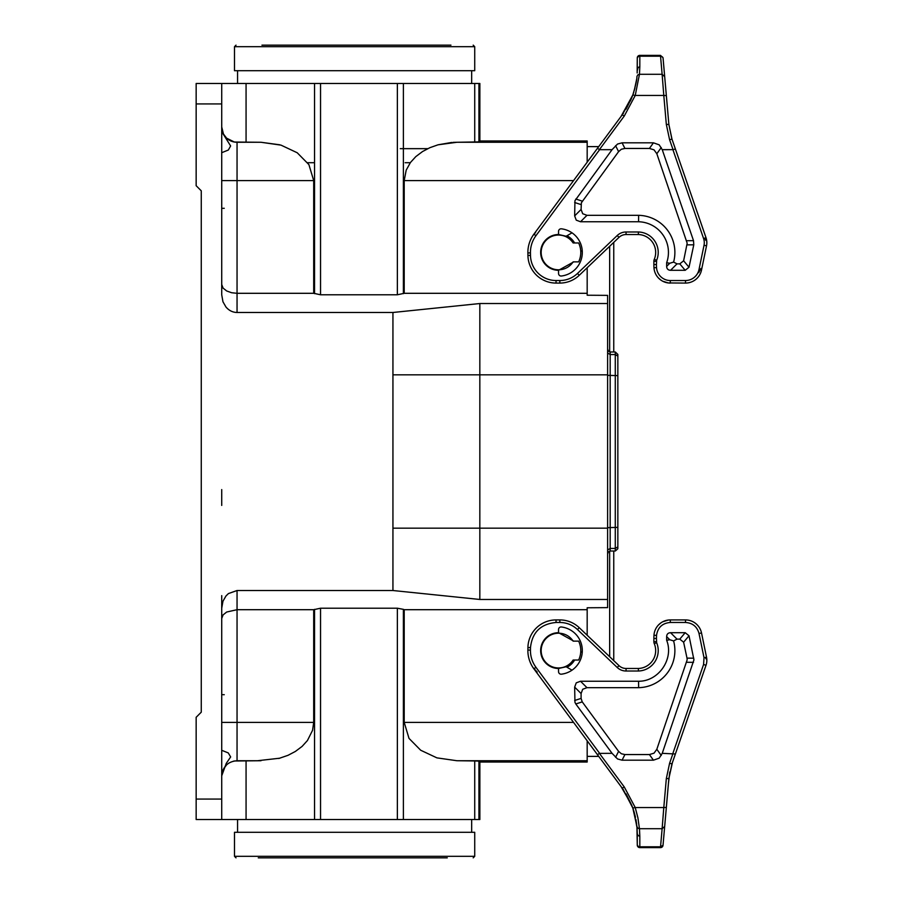 <?xml version="1.0" encoding="UTF-8"?>
<svg xmlns="http://www.w3.org/2000/svg" width="903" height="903" viewBox="0 0 903 903"><rect width="100%" height="100%" fill="white"/><g stroke="black" fill="none" stroke-linecap="round" stroke-linejoin="round"><path stroke-width="1.35" d="M221.72 489.584L221.72 505.42M221.72 595.63L221.72 608.216L222.962 601.217L225.976 595.969L228.436 593.576L237.049 590.517L392.94 590.517L479.832 599.468L607.617 599.468L607.617 607.629L587.176 607.775L587.176 635.26M221.72 208.333L224.249 208.3L221.72 208.333M613.758 660.635L613.758 551.022L613.758 660.635M613.758 351.978L613.758 242.365L613.758 351.978M410.301 162.709L405.165 162.709M307.607 162.709L314.537 162.709M427.785 148.656L400.277 148.656M598.723 146.613L587.176 146.613L598.723 146.613M617.234 667.486L577.48 629.549L579.252 627.698L618.995 665.635L617.234 667.486A12.777 12.777 180 0 0 626.061 671.019L638.41 671.019L638.365 668.468L626.061 668.468A10.226 10.226 -0 0 1 618.995 665.635L579.252 627.698A28.117 28.117 -0 0 0 559.837 619.921L556.045 619.921L556.045 622.472C540.728 623.928 532.206 632.303 530.49 647.586L530.445 650.104C530.388 656.447 532.228 662.181 535.953 667.317L533.899 668.83L615.541 779.108L598.723 756.387L587.176 756.387M403.381 609.344L404.205 609.694L404.205 722.4L409.003 738.383L420.685 750.235L436.905 757.865L456.929 760.732L587.176 760.732L587.176 762.03L479.865 762.03L479.865 819.518L478.94 819.518L478.94 761.105L474.73 760.958L474.73 819.518L403.381 819.518L403.381 609.344L397.365 608.216L320.542 608.216L313.702 609.694L313.702 722.4L312.573 730.279L307.438 740.528L302.087 746.42L295.349 751.465L288.023 755.314L278.801 758.486M587.176 140.97L587.176 142.268L456.929 142.268L478.94 141.895L478.94 83.482L479.865 83.482L479.865 140.97L587.176 140.97M587.176 162.201L587.176 142.268L456.929 142.268L438.057 144.807L429.884 147.686L422.559 151.535L415.831 156.591L410.47 162.472L406.203 170.136L404.205 180.6L404.205 293.306L587.176 293.306L587.176 295.225L607.617 295.371L607.617 374.835L392.94 374.835L392.94 590.517M587.176 267.739L587.176 293.306M587.176 760.732L587.176 740.799M456.929 760.732L474.73 760.958M478.94 761.105L479.865 762.03M438.102 144.796L451.726 142.448M453.001 142.369L456.862 142.268M479.865 140.97L478.94 141.895M607.617 303.532L479.832 303.532L392.94 312.483L237.049 312.483L237.049 293.306L313.702 293.306L320.542 294.784L397.365 294.784L404.205 293.306M221.72 618.544L223.075 614.909L226.676 612.031L237.049 609.694L313.702 609.694M404.205 609.694L587.176 609.694M474.73 819.518L478.94 819.518M613.758 551.022L615.282 551.022L617.584 549.035L615.282 551.022L610.18 551.022L610.18 351.978L615.282 351.978L615.282 354.552L610.18 354.552L607.617 352.994M313.702 293.306L313.702 180.6L308.905 164.617L297.222 152.765L281.014 145.135L260.978 142.268L234.362 142.031L226.642 138.193L223.459 134.028L221.72 126.951M403.381 293.656L403.381 83.482L478.94 83.482M314.537 609.344L314.537 819.518L196.154 819.518L196.154 717.287L201.267 712.174L201.267 190.826L196.154 185.713L196.154 83.482L221.72 83.482L221.72 294.784L222.962 301.783L225.976 307.031C229.057 310.598 232.748 312.415 237.049 312.483M313.702 180.6L237.049 180.6L237.049 293.306L231.597 292.73L226.676 290.969L223.064 288.091L221.72 284.456M392.94 312.483L392.94 374.835M196.154 819.518L221.72 819.518L221.72 608.216M479.832 303.532L479.832 528.165L607.617 528.165L607.617 374.835M607.617 528.165L607.617 599.468M403.381 83.482L397.365 83.482L397.365 294.784M320.542 294.784L320.542 83.482L397.365 83.482M320.542 83.482L314.537 83.482L314.537 293.656M221.72 83.482L314.537 83.482M279.862 144.807L260.978 142.268L237.049 142.268A15.328 15.328 180 0 1 221.799 128.486M607.617 349.021L608.441 351.188L610.18 351.978M617.844 356.121L615.282 354.552L615.282 548.448L617.844 546.879L617.844 354.405L615.282 351.978M607.617 553.979L608.441 551.812L610.18 551.022M279.862 758.193L257.49 760.732M237.049 760.981L260.978 760.732L237.049 760.732L237.049 590.517M314.537 819.518L403.381 819.518M479.832 599.468L479.832 528.165L392.94 528.165M256.215 760.732L239.6 760.732M558.551 269.794A17.383 17.383 -0 0 0 573.134 261.87A17.383 17.383 180 0 1 541.168 252.411A17.383 17.383 180 0 1 558.551 235.04A17.383 17.383 -0 0 1 573.134 242.952C569.612 237.85 564.747 235.209 558.551 235.04M607.617 375.343L617.844 375.625M607.617 527.657L617.844 527.375M607.617 550.006L610.18 548.448L615.282 548.448L615.282 551.022M617.844 546.879L617.844 548.595M221.72 776.049L221.799 774.514C223.368 766.026 228.459 761.443 237.049 760.732L233.437 761.173M222.172 772.37L222.544 771.083M223.21 769.458L226.642 764.807M237.049 760.969L234.362 760.969M558.551 667.96A17.383 17.383 -0 0 0 573.134 660.037A17.383 17.383 180 0 1 541.168 650.589A17.383 17.383 180 0 1 573.134 641.13A17.383 17.383 -0 0 0 558.551 633.206M237.557 832.295L237.557 819.518M471.659 832.295L471.659 819.518M471.659 70.705L471.659 83.482M237.557 70.705L237.557 83.482M222.262 152.483L228.357 150.022L230.615 145.947L222.985 133.7L221.72 127.154M222.262 750.517L228.267 752.921L230.649 756.94L226.247 763.396L221.72 775.846M447.12 857.85L259.206 857.85M276.16 857.85L447.267 857.85M262.107 857.85L258.269 857.85M261.949 857.85L275.031 857.85M236.022 857.85L234.498 856.315L234.498 832.295L474.73 832.295L474.73 856.315L473.195 857.85M474.73 70.705L234.498 70.705L234.498 46.685L474.73 46.685L474.73 70.705M573.134 261.87L578.676 261.87C581.487 255.572 581.487 249.262 578.676 242.963L573.134 242.963M573.134 660.037L578.676 660.037C581.487 653.738 581.487 647.428 578.676 641.13L573.134 641.13M262.107 45.15L450.021 45.15M433.056 45.15L261.949 45.15M447.12 45.15L450.947 45.15M447.267 45.15L434.185 45.15M234.498 856.315L474.73 856.315M236.022 45.15L234.498 46.685M473.195 45.15L474.73 46.685M638.105 835.591L637.27 833.751L637.27 844.339L636.92 826.482L632.822 808.038L623.036 789.256L597.447 754.671L599.411 753.384L612.065 753.328L617.528 758.949L622.077 760.179L653.433 760.179L659.19 758.17L662.238 753.328L675.388 753.982L671.99 763.814L668.875 778.488L666.346 807.406L668.412 783.691L666.335 807.417L663.795 807.542L662.125 828.728L664.676 826.459L666.346 807.406L664.687 826.313M665.692 814.856L663.931 834.903M599.411 753.384L624.278 786.976L635.238 807.542L663.795 807.542L666.324 778.623L668.875 778.488L668.412 783.691L669.789 772.009M669.8 771.963L669.642 772.799M663.028 845.298L664.664 826.538L663.028 845.298A2.551 2.551 180 0 1 660.477 847.624L662.125 828.717L639.459 828.717L639.821 836.257L638.094 835.58L637.27 833.751M679.541 741.961L697.455 690.152M638.41 671.019A20.442 20.442 180 0 0 656.628 642.676L656.436 638.455L653.874 638.455A51.11 51.11 180 0 1 653.975 635.249A16.356 16.356 180 0 1 670.297 619.921L685.501 619.921A16.356 16.356 180 0 1 701.518 632.969L706.53 657.203A15.328 15.328 180 0 1 705.999 665.308L703.584 664.473L704.024 657.711L706.53 657.203A15.328 15.328 180 0 1 705.999 665.308L675.388 753.982M637.27 844.339L637.27 845.073A2.551 2.551 -0 0 0 639.821 847.624L660.477 847.624L639.821 847.624A2.551 2.551 -0 0 1 637.27 845.073L637.27 844.339A2.551 2.472 -0 0 0 639.821 846.811L660.544 846.811L663.028 845.231M637.168 830.026L637.021 827.577L637.157 829.992M634.199 812.294L633.793 810.962M624.278 786.976L622.223 788.138L621.095 786.615L631.773 805.25L633.646 810.465M636.942 826.482L637.755 828.085L639.459 828.751L637.913 817.847L635.238 807.542L632.822 808.038L623.228 789.527M632.585 807.384L633.229 809.19M631.795 805.318L626.095 793.906L631.795 805.318M637.033 827.78L633.816 810.996M636.502 822.983L636.592 823.649L636.502 822.983M622.968 789.154L623.51 789.933L622.968 789.154M635.452 817.181L634.233 812.418M635.475 817.271L634.199 812.271M637.044 827.893L635.938 819.563M636.999 827.34L636.028 820.014M622.223 788.138L621.038 786.536L622.223 788.138M662.238 753.328L693.944 659.856L689.012 635.768L685.196 632.698L670.568 632.698C668.085 632.822 666.775 634.12 666.651 636.615L666.651 640.261L669.778 639.742L666.651 636.615M693.775 658.185L687.002 658.129L687.172 659.732A10.226 7.664 -89.5 0 1 687.172 659.8L656.831 749.276L654.02 753.17L649.426 754.558L624.91 754.558L621.366 753.745L618.589 751.364L582.232 701.879L575.798 703.968L574.951 702.308L574.658 687.115L576.261 682.837L580.539 681.246L638.556 681.246C658.659 681.505 674.146 658.93 666.651 640.261M575.798 703.968L612.065 753.328M558.551 629.526A2.551 2.551 180 0 1 561.418 626.987A23.771 23.771 180 0 1 561.418 674.18A2.551 2.551 180 0 1 558.551 671.64L558.551 668.48A17.891 17.891 180 0 1 540.66 650.589A17.891 17.891 180 0 1 558.551 632.698L558.551 629.526M687.002 658.129L683.616 642.202L679.79 639.132L677.002 639.132L673.604 640.927L669.778 639.742M638.556 681.246L638.635 687.68L586.973 687.68L582.695 689.271L581.092 693.549L581.092 698.403L582.232 701.879M533.899 668.83A30.668 30.668 180 0 1 527.883 650.058L527.928 647.541L530.49 647.586M653.874 638.455L653.874 641.694A5.113 5.113 180 0 0 654.28 643.67A17.891 17.891 180 0 1 638.365 668.468M673.604 640.927A37.102 37.102 180 0 1 638.635 687.68M532.962 667.486L537.172 672.058M558.551 632.698L573.732 641.13M580.764 651.605L582.243 652.463M572.017 670.173L566.158 666.775L558.551 668.48M668.322 620.034L662.746 621.772M660.77 622.98L658.422 625.034M706.846 660.296L706.53 657.203A7.664 2.878 168.3 0 1 705.875 658.75L705.593 657.395L705.875 658.75M556.045 619.921A28.117 28.117 -0 0 0 527.928 647.541M696.676 692.206L705.999 665.308M677.701 747.289L678.266 745.652M706.53 657.203L701.518 632.969L706.53 657.203M667.769 791.141L666.346 807.406L668.875 778.488L672.419 762.583M664.687 76.687L662.125 74.272L663.795 95.458L666.346 95.594L664.676 76.541L668.875 124.512L671.809 138.644M637.168 72.974L637.27 58.661L637.27 69.249L638.105 67.409L639.821 66.777L639.459 74.283L662.125 74.283L660.544 56.189A2.551 2.472 -5 0 1 663.095 58.435L665.692 88.144M663.028 57.702L660.477 55.376L660.544 56.189L639.821 56.189L639.821 66.777M599.626 149.672L535.953 235.683L533.899 234.17L597.447 148.329L599.626 149.672L612.065 149.672L574.951 200.692L574.658 215.885L576.261 220.163L580.539 221.754L638.556 221.754L638.635 215.32L586.973 215.32L582.695 213.729L581.092 209.451L581.374 202.78L618.589 151.636L621.366 149.255L624.91 148.442L649.426 148.442L653.433 142.821L659.19 144.83L662.238 149.672L673.028 149.661L669.575 139.66L671.99 139.186L671.719 138.351M636.92 76.518C636.999 79.464 635.633 85.616 632.822 94.962L635.238 95.458L624.278 116.024L599.411 149.616M653.433 142.821L622.077 142.821L617.528 144.051L612.065 149.672M673.028 149.661L675.388 149.018L705.999 237.692L697.816 213.921L705.999 237.692L703.584 238.527L672.916 149.672M649.426 148.442L654.02 149.83L656.831 153.724L687.172 243.2A10.226 7.664 -90.5 0 1 687.172 243.268L683.616 260.798L679.79 263.868L677.002 263.868L673.604 262.073L669.778 263.258L666.651 266.385C666.775 268.868 668.085 270.178 670.568 270.302L685.196 270.302L689.012 267.232L693.775 244.815L687.002 244.871M662.238 149.672L693.515 240.661L693.775 244.815M695.073 279.986A5.113 5.113 0 0 0 695.118 279.964L694.779 280.19A16.356 16.356 -0 0 1 685.501 283.079A16.356 16.356 -0 0 0 694.779 280.19A16.356 16.356 -0 0 1 685.501 283.079L668.22 282.944L685.501 283.079A16.356 16.356 -0 0 0 701.518 270.031L706.53 245.797A15.328 15.328 -0 0 0 705.999 237.692L705.615 240.198L704.882 238.087L705.615 240.198M533.899 234.17A30.668 30.668 -0 0 0 527.883 252.942L527.928 255.459L530.49 255.414A25.555 25.555 -0 0 0 556.045 280.528L559.837 280.528A25.555 25.555 -0 0 0 577.48 273.451L617.234 235.514L618.995 237.365A10.226 10.226 180 0 1 626.061 234.532L638.365 234.532L638.41 231.981L626.061 231.981L626.061 234.532A10.226 10.226 180 0 0 618.995 237.365L613.758 242.365M639.821 55.376L639.821 56.189A2.551 2.472 0 0 0 637.27 58.661L637.27 57.927A2.551 2.551 180 0 1 639.821 55.376L660.477 55.376M633.793 92.038L633.105 94.149M638.094 67.42L637.247 70.761M631.242 99.037L622.223 114.862L632.822 94.962L621.038 116.464L622.223 114.862L624.278 116.024M623.036 113.733L622.415 114.591L623.036 113.744M633.545 92.862L631.976 97.231M633.816 92.004L632.585 95.616M622.968 113.846L623.51 113.067L622.968 113.846M634.956 87.952L634.516 89.578M632.032 97.095L630.384 100.989M636.592 79.351L636.502 80.017L636.592 79.351M634.199 90.706L636.502 80.017M626.095 109.094L631.795 97.682M696.902 211.325L679.541 161.039M589.049 159.673L589.693 158.815M577.48 273.451L579.252 275.302L618.995 237.365L579.252 275.302A28.117 28.117 180 0 1 559.837 283.079L556.045 283.079A28.117 28.117 180 0 1 527.928 255.459L527.883 252.942L530.445 252.896A28.117 28.117 -0 0 1 535.953 235.683M668.751 283.011A16.356 16.356 -0 0 1 668.299 282.955L662.678 281.194A16.356 16.356 -0 0 1 660.928 280.133L658.422 277.966A16.356 16.356 -0 0 1 653.975 267.751A51.11 51.11 -0 0 1 653.874 264.545L656.436 264.545L656.628 260.324L654.28 259.33A5.113 5.113 -0 0 0 653.874 261.306L653.874 264.545A51.11 51.11 -0 0 0 653.975 267.751A16.356 16.356 -0 0 0 670.297 283.079L670.297 280.528L685.501 280.528A13.805 13.805 -0 0 0 699.012 269.523L701.518 270.031L706.53 245.797L701.518 270.031A16.356 16.356 -0 0 1 695.118 279.953M582.243 250.537L580.764 251.395M573.732 261.87L558.551 270.302A17.891 17.891 -0 0 1 540.66 252.411A17.891 17.891 -0 0 1 558.551 234.52L566.158 236.225L572.017 232.827M638.365 234.532A17.891 17.891 -0 0 1 654.28 259.33A17.891 17.891 -0 0 0 638.365 234.532L626.061 234.532M706.507 239.532L706.846 242.704M669.631 283.068A16.356 16.356 -0 0 0 670.297 283.079M532.962 235.514L535.603 232.489M558.551 234.52L558.551 231.36A2.551 2.551 180 0 1 561.418 228.82A23.771 23.771 180 0 1 561.418 276.013A2.551 2.551 180 0 1 558.551 273.474L558.551 270.302M638.635 215.32A37.102 37.102 180 0 1 673.604 262.073M638.556 221.754A30.668 30.668 180 0 1 666.651 262.739L669.778 263.258M666.651 266.385L666.651 262.739M678.266 157.348L672.396 140.337L678.266 157.348M653.874 264.545L653.874 261.306L656.436 261.306M636.931 76.518L637.744 74.926L639.459 74.283L635.238 95.458L663.795 95.458L666.324 124.377L668.875 124.512L671.99 139.186L675.388 149.018M597.447 148.329L622.223 114.862L597.447 148.329M221.72 694.667L224.249 694.7L221.72 694.667M609.66 656.729L609.66 551.09M609.66 351.91L609.66 246.271M573.552 180.6L404.205 180.6M573.552 722.4L404.205 722.4M474.73 142.042L474.73 83.482M574.624 242.963A18.647 18.647 -0 0 0 566.949 235.762M196.154 103.935L221.72 103.935M221.72 799.065L196.154 799.065M246.067 142.076L246.067 83.482M313.702 722.4L221.72 722.4M246.067 819.518L246.067 760.924M320.542 819.518L320.542 608.216M397.365 608.216L397.365 819.518M566.949 667.238A18.647 18.647 -0 0 0 574.624 660.037M237.049 142.268L237.049 180.6L221.72 180.6M639.821 836.223L639.821 847.624M666.324 778.623L669.575 763.34L673.028 753.339M703.584 664.473L672.916 753.328M535.953 667.317L599.626 753.328M556.045 622.472L559.837 622.472C566.632 622.562 572.513 624.921 577.48 629.549M670.297 619.921L670.297 622.472C662.317 623.172 657.723 627.483 656.526 635.407L656.436 638.455M670.297 622.472L685.501 622.472C692.601 622.957 697.105 626.626 699.012 633.477L701.518 632.969M704.024 657.711L699.012 633.477M686.743 662.271L693.515 662.339M656.831 749.276L661.244 755.45M653.433 760.179L649.426 754.558M624.91 754.558L622.077 760.179M615.586 757.324L618.589 751.364M689.012 635.768L683.616 642.202M679.79 639.132L685.196 632.698M670.568 632.698L677.002 639.132M580.539 681.246L586.973 687.68M574.658 687.115L581.092 693.549M574.658 700.491L581.092 698.403M530.445 650.104L527.883 650.058M559.837 619.921L559.837 622.472M626.061 671.019L626.061 668.468M656.436 641.694L653.874 641.694M685.501 619.921L685.501 622.472M656.526 635.407L653.975 635.249M656.628 642.676L654.28 643.67M671.99 763.814L669.575 763.34M666.346 95.594L668.875 124.512M663.028 57.769L664.664 76.462M669.575 139.66L666.324 124.377M575.798 199.032L582.232 201.121M618.589 151.636L615.586 145.676M622.077 142.821L624.91 148.442M661.244 147.55L656.831 153.724M693.515 240.661L686.743 240.729M701.518 270.031L706.53 245.797L704.024 245.289A12.777 12.777 -0 0 0 703.584 238.527M683.616 260.798L689.012 267.232M677.002 263.868L670.568 270.302M580.539 221.754L586.973 215.32M574.658 215.885L581.092 209.451M559.837 283.079L559.837 280.528M556.045 283.079L556.045 280.528M685.501 283.079L685.501 280.528M698.741 272.627L700.875 268.484M653.975 267.751L656.526 267.593A13.805 13.805 -0 0 0 670.297 280.528M656.436 264.545A48.559 48.559 -0 0 0 656.526 267.593M656.628 260.324A20.442 20.442 -0 0 0 638.41 231.981M626.061 231.981A12.777 12.777 -0 0 0 617.234 235.514M581.092 204.597L574.658 202.509M685.196 270.302L679.79 263.868M697.455 212.848L697.816 213.921M697.872 214.135L696.687 210.794M530.49 255.414L530.445 252.896M704.024 245.289L699.012 269.523M672.385 762.674L673.333 759.942L672.396 762.663M637.281 833.785L636.942 826.437M672.385 140.326L673.333 143.058L672.396 140.337"/></g></svg>
